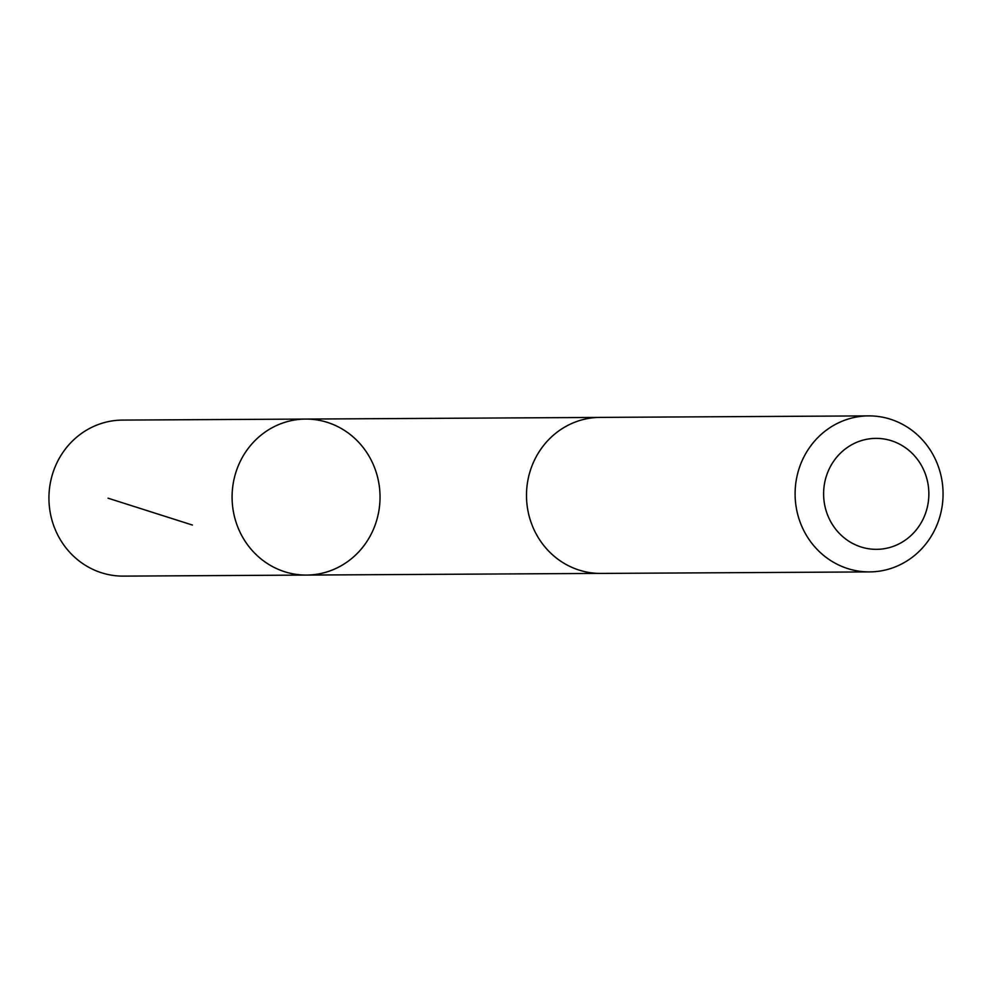 <?xml version="1.0" encoding="UTF-8"?>
<svg xmlns="http://www.w3.org/2000/svg" width="992" height="992" viewBox="0 0 992 992"><rect width="100%" height="100%" fill="white"/><g stroke="black" fill="none" stroke-linecap="round" stroke-linejoin="round"><path stroke-width="1.49" d="M236.493 470.506A78.008 73.966 -90.3 0 1 305.623 419.07A78.008 73.966 -90.3 0 1 380.035 496.657A78.008 73.966 -90.3 0 1 306.503 575.075A78.008 73.966 -90.3 0 1 236.493 470.506A78.008 73.966 -90.3 0 1 305.623 419.07L122.475 420.087A78.008 73.978 89.7 0 0 53.345 471.535A78.008 73.978 89.7 0 0 123.355 576.116L306.503 575.075A78.008 73.966 -90.3 0 1 236.493 470.506M868.645 415.884L600.036 417.396A78.008 73.978 89.7 0 0 526.492 495.826A78.008 73.978 89.7 0 0 600.904 573.426L869.525 571.913A78.008 73.978 89.7 0 0 938.655 520.465A78.008 73.978 89.7 0 0 868.645 415.884A78.008 73.978 89.7 0 0 795.1 494.314A78.008 73.978 89.7 0 0 869.525 571.913M925.722 512.752A55.49 52.626 89.7 0 0 866.971 439.233A55.49 52.626 89.7 0 0 835.996 529.592A55.49 52.626 89.7 0 0 925.722 512.752M192.361 525.028L108.041 498.182M598.325 417.434L305.623 419.07M599.205 573.413L306.503 575.075"/></g></svg>
